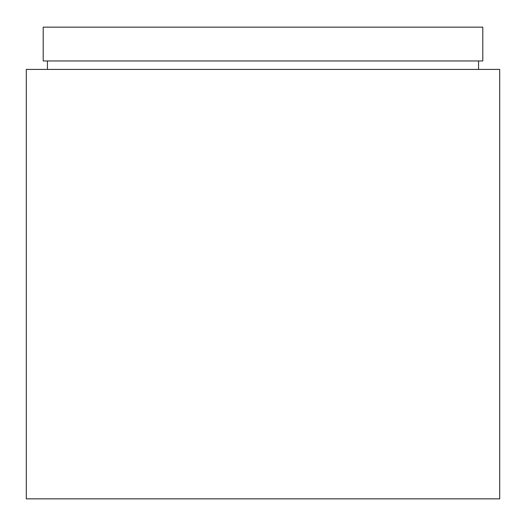<?xml version="1.0" encoding="UTF-8"?>
<svg xmlns="http://www.w3.org/2000/svg" width="526" height="526" viewBox="0 0 526 526"><rect width="100%" height="100%" fill="white"/><g stroke="black" fill="none" stroke-linecap="round" stroke-linejoin="round"><path stroke-width="0.79" d="M263 498.852L499.7 498.852L499.7 69.412L26.3 69.412L26.3 498.852L263 498.852M263 60.957L482.796 60.957L482.796 27.148L43.204 27.148L43.204 60.957L263 60.957M478.568 69.412L478.568 60.957M47.432 69.412L47.432 60.957"/></g></svg>
